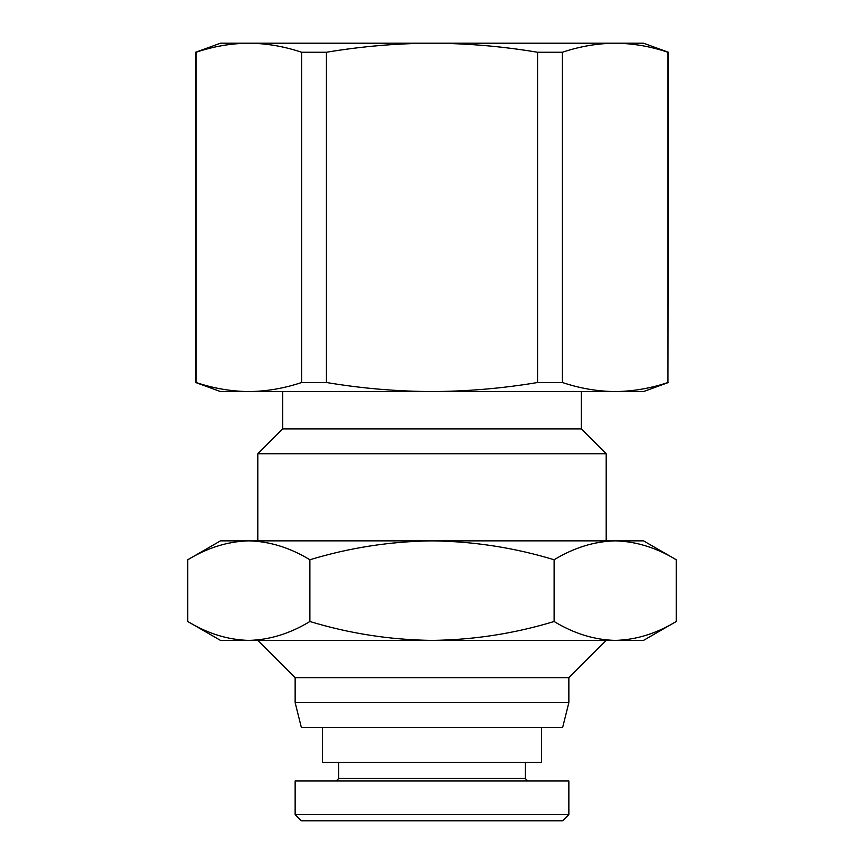 <?xml version="1.0" encoding="UTF-8"?>
<svg xmlns="http://www.w3.org/2000/svg" width="864" height="864" viewBox="0 0 864 864"><rect width="100%" height="100%" fill="white"/><g stroke="black" fill="none" stroke-linecap="round" stroke-linejoin="round"><path stroke-width="1.3" d="M301.612 52.261L326.43 52.261C361.379 46.397 396.565 43.373 432 43.2C467.435 43.373 502.621 46.397 537.57 52.261L562.388 52.261C579.863 46.397 597.456 43.373 615.168 43.2L643.507 43.2L668.39 52.261L667.958 382.504L667.958 52.261C650.484 46.397 632.891 43.373 615.168 43.2L220.493 43.2L195.61 52.261L195.61 382.504L220.493 391.565L248.832 391.565C266.544 391.392 284.137 388.368 301.612 382.504L301.612 52.261C284.137 46.397 266.544 43.373 248.832 43.2C231.109 43.373 213.516 46.397 196.042 52.261L195.61 52.261M282.701 391.565L282.701 428.89L581.299 428.89L606.182 453.773L606.182 540.864M581.299 391.565L581.299 428.89M282.701 428.89L257.818 453.773L606.182 453.773M257.818 453.773L257.818 540.864M257.818 640.397L295.142 677.722L568.858 677.722L606.182 640.397M295.142 677.722L295.142 702.605L568.858 702.605L568.858 677.722M295.142 702.605L301.363 727.488L562.637 727.488L568.858 702.605M322.51 727.488L322.51 762.329L541.49 762.329L541.49 727.488M338.688 762.329L338.688 778.496L525.312 778.496L527.796 780.991M525.312 762.329L525.312 778.496M338.688 778.496L336.204 780.991M295.142 780.991L568.858 780.991L568.858 814.579L295.142 814.579L295.142 780.991M295.142 814.579L301.363 820.8L562.637 820.8L568.858 814.579M562.388 52.261L562.388 382.504C579.863 388.368 597.456 391.392 615.168 391.565C632.891 391.392 650.484 388.368 667.958 382.504M196.042 52.261L196.042 382.504C213.516 388.368 231.109 391.392 248.832 391.565L432 391.565C467.435 391.392 502.621 388.368 537.57 382.504L537.57 52.261M326.43 52.261L326.43 382.504C361.379 388.368 396.565 391.392 432 391.565L643.507 391.565L668.39 382.504M562.388 382.504L537.57 382.504M301.612 382.504L326.43 382.504M248.832 540.864L220.493 540.864L187.769 559.753C207.673 547.668 228.031 541.372 248.832 540.864C269.633 541.372 289.98 547.668 309.884 559.753C349.693 547.668 390.398 541.372 432 540.864L248.832 540.864M676.231 559.753L643.507 540.864L432 540.864C473.602 541.372 514.307 547.668 554.116 559.753C574.02 547.668 594.367 541.372 615.168 540.864C635.969 541.372 656.327 547.668 676.231 559.753L676.231 621.508C656.327 633.593 635.969 639.889 615.168 640.397L643.507 640.397L676.231 621.508M187.769 621.508C207.673 633.593 228.031 639.889 248.832 640.397L220.493 640.397L187.769 621.508L187.769 559.753M309.884 621.508C349.693 633.593 390.398 639.889 432 640.397L248.832 640.397C269.633 639.889 289.98 633.593 309.884 621.508L309.884 559.753M554.116 621.508C574.02 633.593 594.367 639.889 615.168 640.397L432 640.397C473.602 639.889 514.307 633.593 554.116 621.508L554.116 559.753M320.026 820.8L318.028 820.8M336.506 820.8L333.785 820.8"/></g></svg>
